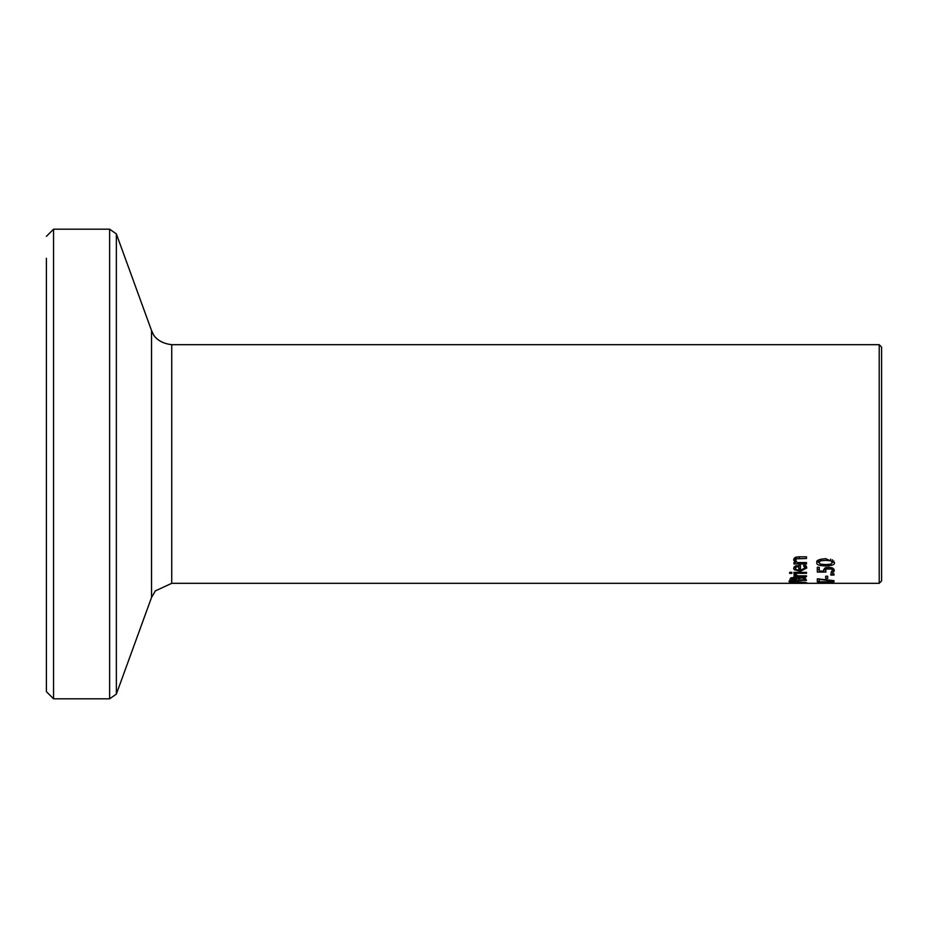 <?xml version="1.0" encoding="UTF-8"?>
<svg xmlns="http://www.w3.org/2000/svg" width="928" height="928" viewBox="0 0 928 928"><rect width="100%" height="100%" fill="white"/><g stroke="black" fill="none" stroke-linecap="round" stroke-linejoin="round"><path stroke-width="1.39" d="M819.262 569.432L817.301 569.432L817.301 567.286L819.262 567.286L819.262 568.377M825.502 569.432L823.728 569.432M825.502 567.739L825.908 572.077L817.301 572.077L817.301 567.286M833.936 569.073L832.416 569.757M819.262 567.286L819.262 571.045L823.716 571.045L824.656 568.214L828.692 567.24L832.718 568.075L834.353 570.268L833.402 572.39L831.036 572.39L832.416 570.256L831.395 568.992L826.268 569.038L826.268 567.484M826.268 569.038L825.502 570.465M823.716 571.045L823.716 569.479M831.395 568.992L831.395 567.576M832.416 570.256L832.416 567.936M833.402 572.39L833.402 569.757M804.924 582.761L798.15 582.169L791.364 582.761L798.15 583.144L804.924 582.761L804.924 582.169M791.364 582.761L791.364 582.169M791.7 583.155L789.438 582.761L791.7 582.123L798.15 581.821L806.85 582.761L791.7 582.935M795.551 581.125L789.044 581.021M795.551 581.404L789.044 581.496M801.363 577.286L805.144 577.842L806.502 580.418L789.798 580.418L790.47 578.086L793.556 577.541L797.21 578.272L801.363 577.286M805.446 577.97L804.599 577.97M798.428 577.97L797.581 577.97M791.688 577.97L790.691 577.97M798.428 579.258L798.428 579.896L804.599 579.896L803.903 578.388L801.456 578.016L798.857 578.434L798.428 579.258L798.428 577.622M798.857 578.434L798.857 577.506M803.903 578.388L803.903 577.494M804.599 579.443L804.599 577.657M791.688 579.362L796.572 579.896L796.015 578.538L793.869 578.26L791.688 579.362L791.688 577.68M792.118 578.515L792.118 577.61M796.572 579.258L796.572 577.993M796.131 574.049L795.83 575.824L793.962 574.386L796.131 574.026M806.502 576.59L806.502 575.824L806.502 576.59L793.962 576.59L793.962 575.824L795.83 575.824M793.962 576.59L793.962 575.824M796.131 574.548L797.604 575.824L806.502 575.824M806.502 572.367L806.502 573.307L806.502 572.367L793.962 572.367L793.962 573.307L793.962 572.367M806.502 573.307L793.962 573.307M789.682 573.365L789.682 572.298L791.874 572.298L791.874 573.365L789.682 573.365L789.682 572.298M791.874 573.365L791.874 572.298M806.432 566.637L806.78 568.006L800.296 571.3L794.194 569.699L793.614 568.284L795.006 566.184L800.446 565.338L800.446 570.233L804.936 568.017L803.428 565.477L805.724 565.477L806.432 566.637L804.936 567.878M800.446 568.644L798.834 568.597M795.342 567.797L794.101 566.904M804.39 566.532L804.39 565.477M804.936 568.017L804.936 565.477M795.342 568.354L796.328 569.711L798.834 570.233L798.834 566.59L796.317 567.008L795.342 568.354L795.342 566.01M796.317 567.008L796.317 565.662M798.834 566.59L798.834 565.338M795.609 560.268L797.129 562.565L806.502 562.565L806.502 563.969L793.962 563.969L793.962 562.565L795.354 562.565L793.614 559.862L794.832 557.658L798.358 556.823L806.502 556.823L806.502 558.494L796.549 558.807L795.609 560.268L795.609 557.252M795.354 562.565L795.354 559.665L794.078 558.366M793.962 563.969L793.962 562.565M806.502 563.969L806.502 562.565M834.005 583.318L829.33 583.306M46.4 258.297L46.4 691.65L53.557 698.807L53.557 229.193L109.632 229.193L109.632 698.807L116.36 694.098L116.36 233.902L151.542 330.554L151.542 597.446L155.347 590.904L171.726 583.318L824.969 583.318L834.005 583.271L817.301 583.225L826.593 582.529M834.005 581.125L819.262 579.385L819.262 581.311L817.301 581.311L817.301 578.84L834.005 580.638M819.262 578.886L817.301 578.84M826.593 582.726L817.301 581.798L834.005 581.798L819.61 582.134L829.4 582.668L819.61 583.12L834.005 583.12M834.005 573.956L834.005 575.047L834.005 573.956L830.804 573.956L830.804 575.047L830.804 573.956M834.005 575.047L830.804 575.047M825.676 578.306L825.676 576.23L827.706 576.23L827.706 578.306L825.676 578.306M825.653 558.668L834.353 562.53C835.212 564.491 832.323 565.639 825.665 565.976C818.948 565.72 816.048 564.572 816.953 562.53C815.782 560.605 818.682 559.317 825.653 558.668M833.959 561.069L832.497 562.229M818.809 562.24L817.348 561.069M818.809 562.53L820.572 564.189L825.665 564.56L830.699 564.189L832.497 562.53L830.734 560.802L825.653 560.373L820.549 560.814L818.809 562.53L818.809 559.804M832.497 562.53L832.497 559.793M46.4 691.65L46.4 669.703M881.6 373.323L881.6 464L881.6 347.072L879.21 344.682L879.21 583.318L881.6 580.928L881.6 464M828.681 568.516L828.681 567.24M801.456 578.016L801.456 577.286M793.869 578.26L793.869 577.541M796.015 578.538L796.015 577.819M800.296 571.3L800.296 568.644M799.344 558.494L799.344 556.823M796.549 558.807L796.549 556.986M825.665 565.976L825.665 564.56M820.549 560.814L820.549 559.166M830.734 560.802L830.734 559.143M171.726 583.318L171.726 344.682L879.21 344.682M831.836 583.318L879.21 583.318M53.557 229.193L46.4 236.35M53.557 698.807L109.632 698.807M109.632 229.193L116.36 233.902M151.542 597.446L116.36 694.098M151.542 330.554L153.155 333.999C152.726 333.222 156.287 342.942 171.726 344.682"/></g></svg>

